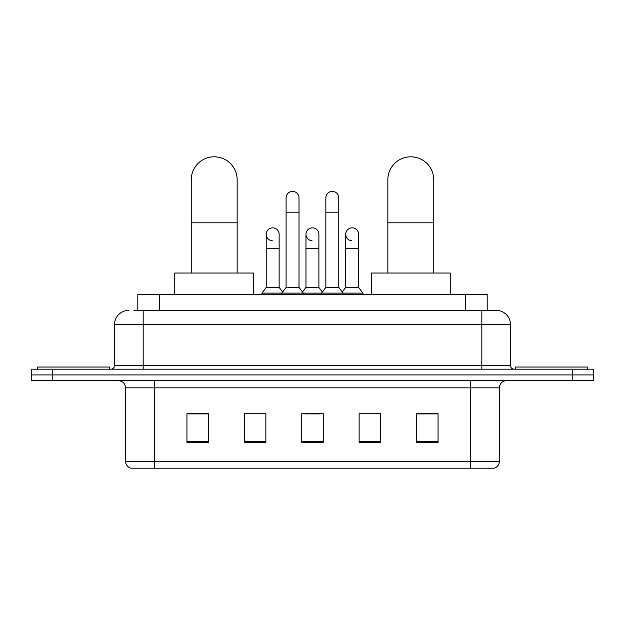 <?xml version="1.0" encoding="UTF-8"?>
<svg xmlns="http://www.w3.org/2000/svg" width="625" height="625" viewBox="0 0 625 625"><rect width="100%" height="100%" fill="white"/><g stroke="black" fill="none" stroke-linecap="round" stroke-linejoin="round"><path stroke-width="0.94" d="M137.805 310.344L137.805 294.562L487.195 294.562L487.195 310.344M134.18 310.344L491.148 310.344M133.852 310.344L143.18 310.344L143.18 324.695L114.477 324.695L114.477 365.594A3.586 3.586 0 0 1 110.891 369.18M128.828 310.344A14.352 14.352 0 0 0 114.477 324.695M496.172 310.344A14.352 14.352 0 0 1 510.523 324.695L481.82 324.695L481.82 310.344L495.953 310.344M510.523 324.695L510.523 365.594C510.734 367.773 511.93 368.969 514.109 369.18M52.773 369.18L31.25 369.18L31.25 374.922L52.773 374.922L31.25 374.922L31.25 380.656L52.773 380.656L52.773 374.922L572.227 374.922L52.773 374.922L52.773 369.18L572.227 369.18L572.227 374.922L593.75 374.922L572.227 374.922L572.227 380.656L52.773 380.656M572.227 380.656L593.75 380.656L593.75 369.18L572.227 369.18M499.398 461.305C499.203 464.742 497.484 467.039 494.234 468.195L470.703 468.195L470.703 461.305L499.398 461.305L499.398 387.836A7.172 7.172 0 0 1 506.578 380.656M470.703 468.195L130.766 468.195A7.172 7.172 0 0 1 125.602 461.305L125.602 387.836C125.172 383.477 122.781 381.086 118.422 380.656M438.055 442.438L438.055 413.734L416.531 413.734L416.531 442.438L438.055 442.438M380.656 442.438L380.656 413.734L359.133 413.734L359.133 442.438L380.656 442.438M208.469 442.438L208.469 413.734L186.945 413.734L186.945 442.438L208.469 442.438M265.867 442.438L265.867 413.734L244.344 413.734L244.344 442.438L265.867 442.438M323.266 442.438L323.266 413.734L301.734 413.734L301.734 442.438L323.266 442.438M125.602 461.305L154.297 461.305L154.297 468.195L144.594 468.195M457.797 468.195L167.203 468.195M416.531 413.883L436.625 413.883M188.375 413.883L208.469 413.883M305.25 413.883L319.602 413.883M109.453 369.18L109.453 367.031L37.711 367.031L37.711 369.18M191.25 273.039L191.25 179.766A22.961 22.961 0 0 1 214.203 156.805A22.961 22.961 0 0 1 237.164 179.766A22.961 22.961 0 0 0 214.203 156.805M237.164 273.039L237.164 179.766M253.664 294.562L253.664 273.039L174.742 273.039L174.742 294.562M387.836 273.039L387.836 179.766A22.961 22.961 0 0 1 410.797 156.805A22.961 22.961 0 0 1 433.75 179.766A22.961 22.961 0 0 0 410.797 156.805M433.75 273.039L433.75 179.766M450.258 294.562L450.258 273.039L371.336 273.039L371.336 294.562M587.289 369.18L587.289 367.031L515.547 367.031L515.547 369.18M286.094 212.195L299.008 212.195L299.008 287.391L286.094 287.391L286.094 197.844A6.461 6.461 0 0 1 292.961 191.406A6.461 6.461 0 0 1 299.008 197.844A6.461 6.461 0 0 0 292.961 191.406M286.094 287.391L281.789 293.125L281.789 294.562M299.008 287.391L303.312 293.125L261.922 293.125L261.922 294.562M325.844 287.391L325.844 212.195L338.758 212.195L338.758 287.391L325.844 287.391L321.539 293.125L303.312 293.125L303.312 294.562M325.844 212.195L325.844 197.844A6.461 6.461 0 0 1 332.711 191.406A6.461 6.461 0 0 1 338.758 197.844A6.461 6.461 0 0 0 332.711 191.406M338.758 287.391L343.062 293.125L321.539 293.125L321.539 294.562M358.633 287.391L358.633 248.648L345.719 248.648L345.719 287.391L358.633 287.391L362.938 293.125L343.062 293.125L343.062 294.562M272.273 240.742A6.461 6.461 0 0 1 266.227 234.297A6.461 6.461 0 0 1 273.086 227.852A6.461 6.461 0 0 1 279.141 234.297L279.141 248.648L266.227 248.648L266.227 234.297M279.141 248.648L279.141 287.391L266.227 287.391L266.227 248.648M266.227 287.391L261.922 293.125M279.141 287.391L282.617 292.031M312.023 240.742A6.461 6.461 0 0 1 305.969 234.297A6.461 6.461 0 0 1 312.836 227.852A6.461 6.461 0 0 1 318.883 234.297L318.883 248.648L305.969 248.648L305.969 234.297M318.883 248.648L318.883 287.391L305.969 287.391L305.969 248.648M305.969 287.391L302.492 292.031M318.883 287.391L322.367 292.031M351.773 240.742A6.461 6.461 0 0 1 345.719 234.297A6.461 6.461 0 0 1 352.578 227.852A6.461 6.461 0 0 1 358.633 234.297L358.633 248.648M345.719 287.391L342.242 292.031M362.938 293.125L362.938 294.562M159.328 310.344L159.328 294.562M465.672 310.344L465.672 294.562M143.18 369.18L143.18 365.594L510.523 365.594M114.477 365.594L143.18 365.594L143.18 324.695L481.82 324.695L481.82 369.18M470.703 380.656L470.703 387.836L125.602 387.836M499.398 387.836L470.703 387.836L470.703 461.305L154.297 461.305L154.297 380.656M323.266 441.438L301.734 441.438M265.867 441.438L244.344 441.438M208.469 441.438L186.945 441.438M380.656 441.438L359.133 441.438M438.055 441.438L416.531 441.438M191.25 222.812L237.164 222.812M387.836 222.812L433.75 222.812M299.008 212.195L299.008 197.844M338.758 212.195L338.758 197.844M345.719 248.648L345.719 234.297"/></g></svg>
